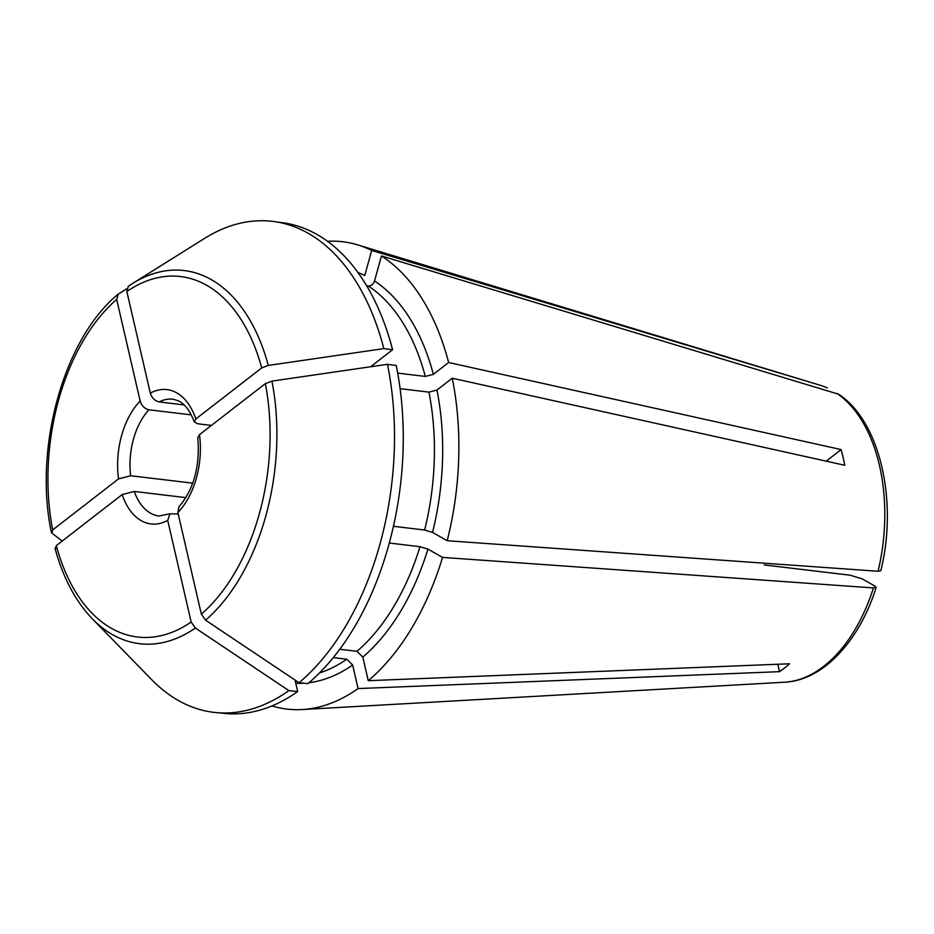 <?xml version="1.0" encoding="UTF-8"?>
<svg xmlns="http://www.w3.org/2000/svg" width="934" height="934" viewBox="0 0 934 934"><rect width="100%" height="100%" fill="white"/><g stroke="black" fill="none" stroke-linecap="round" stroke-linejoin="round"><path stroke-width="1.4" d="M128.448 286.201A187.897 113.598 96.8 0 1 132.535 283.516L128.32 286.294L126.849 291.525L150.316 393.156A67.657 40.909 96.8 0 1 195.86 418.957L261.707 367.926L268.291 365.428A578423.667 235914.413 -13 0 1 383.839 348.615L392.595 349.736L370.635 366.758M195.86 418.957L194.365 421.946L197.704 423.779L211.411 425.414M400.102 388.672L428.928 392.128L436.972 390.05L452.243 378.212L844.768 465.272A157.601 95.291 -83.2 0 0 841.137 449.581L826.193 461.162M841.137 449.581L448.624 362.509L433.353 374.347L425.297 376.425L397.686 373.121M62.193 541.055A578423.632 235914.39 -13 0 1 51.907 533.127L52.678 529.928L118.525 478.897L130.643 475.745L192.743 483.17M51.907 533.127L51.323 532.24M55.526 548.83L56.297 545.631L122.156 494.6L134.262 491.447L185.866 497.624M126.779 288.781A578423.667 395750.102 52.2 0 0 118.279 294.093L117.847 294.408C63.745 338.984 33.566 447.9 51.312 532.217M118.279 294.093L116.68 299.417L140.147 401.048C141.711 405.823 144.642 408.753 148.95 409.804L191.225 414.859M299.195 682.602L307.87 683.641A247.09 149.393 96.8 0 0 396.214 365.439L387.482 364.4M205.55 620.164A583063.335 398924.499 52.2 0 0 299.043 682.731A247.241 149.487 96.8 0 0 387.458 364.307A578423.667 235914.413 -13 0 0 271.922 381.13A187.897 113.598 96.8 0 1 205.55 620.164L201.335 614.14L177.869 512.509L179.048 506.8M333.286 657.583L346.783 659.206L352.643 664.996L358.084 688.568L779.481 671.663A157.601 95.291 -83.2 0 0 789.65 663.77L368.265 680.688L362.824 657.116L356.963 651.313L339.754 649.258M178.196 513.945L169.953 513.828L167.7 520.39L191.155 622.021L195.381 628.045A583063.335 398924.499 52.2 0 0 288.875 690.611L297.689 691.534L295.039 680.045M779.481 671.663L777.765 664.249M327.53 241.299A235.321 142.272 96.8 0 1 357.734 244.895A235.321 142.272 96.8 0 1 371.697 250.44L364.75 275.472A208.854 126.265 96.8 0 0 358.014 272.565M371.697 250.44L820.157 385.24A150.397 90.937 96.8 0 1 827.279 387.925M358.084 688.568A235.321 142.272 96.8 0 1 302.161 709.548A235.321 142.272 96.8 0 1 271.969 705.929M389.28 543.028L420.008 546.705L427.924 549.11L442.564 557.4A235.321 142.272 96.8 0 1 368.265 680.688M764.187 564.93L850.267 575.227L862.14 578.835L874.621 585.91L876.08 587.428L873.453 587.93L442.564 557.4M393.424 526.297L424.643 530.022L432.547 532.427L447.199 540.728L878.088 571.258L880.715 570.732M197.915 437.357L199.479 434.66L265.338 383.629L271.922 381.13M366.7 285.816L368.311 286.014C371.195 285.956 373.261 284.286 374.499 281.006L381.457 255.963A235.321 142.272 96.8 0 1 448.624 362.509M150.316 393.156C151.88 397.942 154.822 400.861 159.13 401.924L184.068 404.912M381.457 255.963L838.499 394.183M452.243 378.212A235.321 142.272 96.8 0 1 447.199 540.728M288.875 690.611A247.241 149.487 96.8 0 1 151.775 679.742L92.419 618.915A187.897 113.598 96.8 0 0 195.381 628.045M297.689 691.534A247.09 149.393 96.8 0 1 222.724 713.249L219.163 712.817M268.291 365.428A187.897 113.598 96.8 0 0 132.535 283.516L204.558 238.403A247.241 149.487 96.8 0 1 383.839 348.615M277.853 222.14L281.403 222.572A247.09 149.393 96.8 0 1 392.595 349.736M352.643 664.996A208.854 126.265 96.8 0 1 308.956 682.719M303.994 683.186A208.854 126.265 96.8 0 1 295.786 683.256M169.918 513.758L159.002 516.023A58.83 35.574 96.8 0 1 134.262 491.447M167.7 520.39A67.657 40.909 96.8 0 1 122.156 494.6M191.155 622.021A181.535 109.757 96.8 0 1 56.297 545.631M130.643 475.745A58.83 35.574 96.8 0 1 148.95 409.804M52.678 529.928A181.535 109.757 96.8 0 1 116.68 299.417M118.525 478.897A67.657 40.909 96.8 0 1 140.147 401.048M427.924 549.11A208.854 126.265 96.8 0 1 362.824 657.116M420.008 546.705A202.97 122.716 96.8 0 1 356.963 651.313M873.453 587.93A150.397 90.937 96.8 0 1 784.642 682.205L302.161 709.548M436.972 390.05A208.854 126.265 96.8 0 1 432.547 532.427M428.928 392.128A202.97 122.716 96.8 0 1 424.643 530.022M199.479 434.66A67.657 40.909 96.8 0 1 177.869 512.509M265.338 383.629A181.535 109.757 96.8 0 1 201.335 614.14M374.499 281.006A208.854 126.265 96.8 0 1 433.353 374.347M368.311 286.014A202.97 122.716 96.8 0 1 425.297 376.425M159.13 401.924A58.83 35.574 96.8 0 1 172.965 399.203C178.044 400.476 181.208 401.9 182.457 403.476C187.057 407.049 190.991 413.213 194.26 421.993M837.039 393.459A150.397 90.937 96.8 0 1 878.088 571.258M126.849 291.525A181.535 109.757 96.8 0 1 261.707 367.926M346.783 659.206A202.97 122.716 96.8 0 1 319.44 672.994M820.157 385.24L357.734 244.895M876.127 587.533C859.257 641.611 822.504 680.617 784.642 682.205M178.978 506.718C193.828 489.428 200.098 466.311 197.81 437.369M838.545 394.183C879.91 421.082 898.204 500.799 880.809 570.662M54.966 548.048C62.987 577.691 75.479 601.309 92.419 618.915"/></g></svg>
